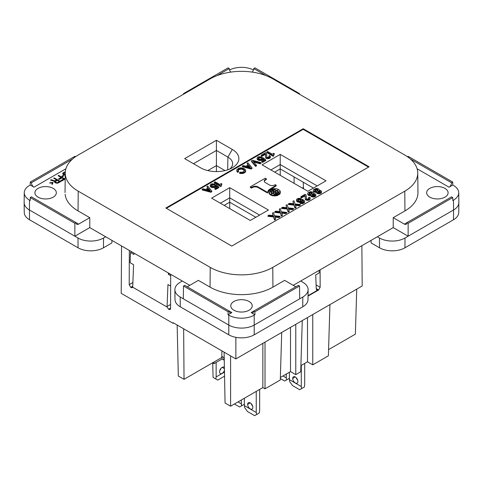 <?xml version="1.0" encoding="UTF-8"?>
<svg xmlns="http://www.w3.org/2000/svg" width="483" height="483" viewBox="0 0 483 483"><rect width="100%" height="100%" fill="white"/><g stroke="black" fill="none" stroke-linecap="round" stroke-linejoin="round"><path stroke-width="0.72" d="M230.802 72.1A3.61 2.089 60 0 1 229.292 68.532L228.109 67.849L183.492 93.611L184.047 93.931M299.514 94.257L299.508 93.611L254.891 67.849L253.708 68.532A3.61 2.089 -60 0 1 252.198 72.1M65.114 194.299A44.46 25.665 0 0 0 78.059 210.914L89.772 217.676L78.626 224.112A3.61 2.107 -60.4 0 1 76.809 224.287A3.61 2.107 -60.4 0 1 76.048 222.627L31.431 196.865L30.248 197.547L30.224 200.511L29.517 200.101L29.439 209.978A18.064 10.433 180 0 1 24.15 202.534L24.253 192.705A17.962 10.372 0 0 0 29.517 200.101M30.248 182.085L31.431 182.767A3.61 2.089 -120 0 0 33.985 187.193L30.224 185.025L30.248 182.085L74.865 156.329L75.541 156.721M254.909 314.747L251.154 312.573A3.61 2.089 -120 0 0 252.838 312.815A3.61 2.089 -120 0 0 253.708 311.1L254.891 311.783L254.909 314.747L254.203 315.158A17.962 10.372 180 0 1 228.797 315.158L228.091 314.747L228.109 311.783L229.292 311.1A3.61 2.089 120 0 0 229.926 312.676A3.61 2.089 120 0 0 231.846 312.573L228.091 314.747M217.084 75.583L229.292 68.532M265.916 75.583L253.708 68.532M298.953 93.931L299.508 93.611M229.546 69.969A17.962 10.372 180 0 1 252.929 69.709M78.626 224.112L76.048 222.627L74.865 223.309L30.248 197.547M74.865 223.309L74.865 236.205L29.439 209.978L29.517 219.765A17.962 10.372 180 0 1 24.253 212.496L24.15 202.667M72.595 159.004L31.431 182.767M254.891 311.783L299.508 286.021L299.702 298.808L254.275 325.035A18.064 10.433 180 0 1 228.725 325.035L183.299 298.808L183.492 286.021L228.109 311.783M105.662 236.773L103.531 238.004A18.064 10.433 0 0 1 77.986 238.004L74.865 236.205L89.772 227.596L189.765 285.326M210.214 267.377L78.21 191.165A44.249 25.545 180 0 1 65.326 174.623A44.249 25.545 180 0 1 78.21 155.037L210.214 78.826A44.249 25.545 180 0 1 272.786 78.826L404.79 155.037A44.249 25.545 180 0 1 417.638 171.272A44.249 25.545 180 0 1 404.79 191.165L272.786 267.377A44.249 25.545 180 0 1 210.214 267.377L210.063 287.131L198.356 280.369L187.289 286.757M89.772 227.596L89.772 217.676M231.846 312.573L184.675 285.338L183.492 286.021M295.789 286.805L284.644 280.369L272.937 287.131A44.46 25.665 0 0 1 210.063 287.131M233.917 310.231A10.723 6.188 0 0 0 245.835 311.517A10.723 6.188 0 0 0 252.211 305.564A10.723 6.188 0 0 0 249.083 301.483A10.723 6.188 0 0 0 237.57 300.1A10.723 6.188 0 0 0 230.783 305.642A10.723 6.188 0 0 0 233.917 310.231M183.299 298.808L180.183 297.009A18.064 10.433 -0 0 1 174.888 289.691A18.064 10.433 -0 0 1 180.183 282.253L182.308 281.028M451.569 182.767L452.752 182.085L452.776 185.025L449.015 187.193A3.61 2.089 120 0 0 451.569 182.767L410.405 159.004M458.802 201.858A18.064 10.433 180 0 1 458.802 203.349A18.064 10.433 180 0 1 453.561 209.978L453.483 200.101L452.776 200.511L452.752 197.547L451.569 196.865L406.952 222.627A3.61 2.107 60.4 0 1 406.191 224.287A3.61 2.107 60.4 0 1 404.374 224.112L393.228 217.676L393.228 227.596L293.235 285.326M407.459 156.721L408.135 156.329L452.752 182.085M377.338 236.773L379.469 238.004A18.064 10.433 0 0 0 405.014 238.004L408.135 236.205L408.135 223.309L452.752 197.547M408.135 223.309L406.952 222.627L404.374 224.112M111.941 240.395L111.899 242.919L103.459 247.797A17.962 10.372 180 0 1 78.059 247.797L29.517 219.765M38.042 197.142A10.723 6.188 180 0 1 34.903 192.693A10.723 6.188 180 0 1 41.58 187.036A10.723 6.188 180 0 1 53.202 188.388A10.723 6.188 180 0 1 56.342 192.693A10.723 6.188 180 0 1 49.779 198.471A10.723 6.188 180 0 1 38.042 197.142M24.253 192.705A17.962 10.372 0 0 1 29.517 185.436L30.224 185.025M65.283 172.081L63.985 172.334L62.699 173.548L63.182 174.52L65.223 175.166M65.229 174.598L63.714 173.904L64.004 173.264L65.253 172.673M61.806 176.259L62.482 176.651L63.883 175.842L63.201 175.45L61.806 176.259M58.099 175.734L61.087 177.454L58.491 178.958L59.306 179.428L61.902 177.925L63.671 178.945L60.677 180.678L61.492 181.149L65.084 179.072L58.697 175.383L58.099 175.734M56.559 179.911L54.863 180.896L51.21 179.706L50.51 180.111L54.537 181.397L54.651 182.272L55.503 182.876L57.664 183.202L60.695 181.608L54.307 177.919L53.704 178.269L56.559 179.911L56.559 180.407L54.863 181.385L51.059 180.286M49.93 183.117L52.279 182.858L51.832 184.216L52.436 184.331L52.973 182.453L49.719 182.767L49.93 183.117M55.479 181.481L57.374 180.382L59.415 181.56L57.085 182.749L55.696 182.296L55.479 181.481M458.85 202.667L458.747 212.502A17.962 10.372 180 0 1 453.483 219.765L404.941 247.797A17.962 10.372 180 0 1 379.541 247.797L371.101 242.919L371.059 240.395M404.79 191.165L404.941 210.914L393.228 217.676M231.762 246.07L165.856 208.016L303.179 128.732L369.09 166.786L231.762 246.07M453.483 219.765L453.561 209.978L408.135 236.205L393.228 227.596M299.702 298.808L302.817 297.009A18.064 10.433 0 0 0 308.112 289.697A18.064 10.433 0 0 0 302.817 282.253L300.692 281.028M183.492 93.611L183.486 94.257M444.958 188.388A10.723 6.188 180 0 1 448.097 192.693A10.723 6.188 180 0 1 441.54 198.471A10.723 6.188 180 0 1 429.798 197.142A10.723 6.188 180 0 1 426.658 192.693A10.723 6.188 180 0 1 433.336 187.036A10.723 6.188 180 0 1 444.958 188.388M453.483 200.101A17.962 10.372 0 0 0 458.747 192.705A17.962 10.372 0 0 0 453.483 185.436L452.776 185.025M308.112 289.697L308.003 299.526A17.962 10.372 180 0 1 302.744 306.796L254.203 334.822A17.962 10.372 180 0 1 228.797 334.822L180.256 306.796A17.962 10.372 180 0 1 174.997 299.526L174.888 289.697M299.508 286.021L298.325 285.338L251.154 312.573M216.42 171.58L216.42 165.615L225.036 170.59M207.799 170.59L216.42 165.615L216.42 150.454L193.472 163.701M65.223 175.094L63.919 174.743L63.714 173.904M65.259 172.576L63.985 172.823L62.772 173.82M63.454 176.09L62.229 176.506M61.087 177.454L61.087 177.949L58.92 179.199M63.671 178.945L63.671 179.441L61.1 180.92M64.656 179.32L58.521 175.975M54.537 181.397L54.507 181.976M60.266 181.856L54.132 178.511M59.415 181.56L59.415 182.055L57.284 183.196M56.36 183.111L55.388 182.496L55.316 181.729M52.279 182.858L51.983 184.246M52.834 182.96L52.279 183.015M62.826 173.162L62.826 173.651M63.188 172.793L63.188 173.282M63.985 172.334L63.985 172.823M64.619 172.123L64.619 172.612M63.919 174.254L63.919 174.743M64.33 174.49L64.33 174.979M64.933 174.611L64.933 175.1M63.201 175.45L63.201 175.945M58.697 175.383L58.697 175.878M54.863 180.896L54.863 181.385M54.307 177.919L54.307 178.414M51.21 179.706L51.21 180.201M55.388 182L55.388 182.496M55.696 182.296L55.696 182.785M56.106 182.532L56.106 183.021M56.614 182.707L56.614 183.154M57.085 182.749L57.085 183.196M57.519 182.659L57.519 183.148M184.663 158.617L200.542 167.788A22.453 12.963 0 0 0 231.689 168.12A22.453 12.963 0 0 0 232.293 149.452L216.42 140.287L184.663 158.617M229.733 169.056A16.229 9.37 0 0 0 232.643 163.508A16.229 9.37 0 0 0 227.891 157.078L216.42 150.454L216.42 140.287M404.941 210.914A44.46 25.665 0 0 0 417.849 190.93M166.394 208.33L303.179 129.359L303.179 128.732M280.218 167.661L280.218 164.552L270.891 169.938M259.6 215.098L229.721 197.849L229.721 202.202L224.166 205.408L229.721 202.202L255.827 217.272L229.721 202.202L229.721 208.614M280.267 175.353L280.218 168.911L274.664 172.117L280.218 168.911L294.075 176.911L294.075 183.323M302.34 188.098L303.433 187.464M303.469 188.75L303.276 182.224L313.419 188.08L280.218 168.911L280.218 154.385L326.001 180.817L307.864 191.286L262.082 164.854L280.218 154.385M304.701 363.403L304.701 384.565L304.362 387.01L299.677 389.709L292.541 385.591L289.74 381.709L289.402 379.662L301.295 386.527L301.295 365.371M301.64 388.58L301.295 386.527M289.402 372.242L289.402 379.662M297.89 381.437A3.671 2.119 -120 0 0 296.248 377.7A3.671 2.119 -120 0 0 293.398 376.8A3.671 2.119 -120 0 0 292.698 378.443A3.671 2.119 -120 0 0 294.274 382.107A3.671 2.119 -120 0 0 297.087 383.146A3.671 2.119 -120 0 0 297.89 381.437M297.679 380.139A3.671 2.119 60 0 1 296.314 377.772M282.972 375.949L286.262 377.851L286.262 374.053M280.321 378.533L284.644 381.033L289.323 378.328L289.402 377.809M286.606 379.898L286.262 377.851M303.312 188.66A3.013 2.373 -95.1 0 1 303.445 187.905M244.35 403.752L244.277 404.277L239.598 406.976L234.418 403.987M241.554 405.847L241.216 400.063M237.98 401.928L241.216 403.794M221.824 356.382L224.203 357.758M256.25 391.381L256.25 412.476L244.35 405.605L244.35 398.252M247.652 404.386A3.671 2.119 -120 0 0 249.222 408.05A3.671 2.119 -120 0 0 252.035 409.089A3.671 2.119 -120 0 0 252.838 407.386A3.671 2.119 -120 0 0 251.196 403.649A3.671 2.119 -120 0 0 248.347 402.744A3.671 2.119 -120 0 0 247.652 404.386L250.242 402.888M244.35 405.605L244.694 407.658L247.495 411.534L254.632 415.658L259.311 412.953L259.655 410.508L259.655 389.413M252.633 406.088A3.671 2.119 60 0 1 251.263 403.722M256.594 414.523L256.25 412.476M224.39 367.539A3.671 2.119 120 0 0 224.04 367.195A3.671 2.119 120 0 0 221.19 368.094A3.671 2.119 120 0 0 219.542 371.832A3.671 2.119 120 0 0 220.345 373.534A3.671 2.119 120 0 0 224.444 370.383M224.48 372.103L216.136 376.921L216.136 362.413M212.731 362.932L213.075 377.398L217.755 380.103L224.553 376.179M221.117 368.167A3.671 2.119 -60 0 1 219.753 370.533M216.136 376.921L215.792 378.974M229.721 187.676L268.403 210.008L250.272 220.477L211.59 198.145L229.721 187.676L229.721 197.849L220.393 203.228M303.179 129.359L368.547 167.1M278.667 194.263A6.521 3.767 180 0 1 278.631 194.667L278.196 194.42M271.054 189.65L271.054 189.384A5.355 3.091 180 0 1 274.724 188.678L274.724 189.3A3.393 1.956 180 0 1 274.64 189.68M278.111 192.149A6.889 3.979 180 0 1 278.498 192.608A4.643 2.681 180 0 1 278.649 192.56M280.321 192.53A5.355 3.091 180 0 1 280.327 192.681A5.355 3.091 180 0 1 279.096 194.655L279.096 194.027A7.891 4.552 180 0 0 279.114 193.737A7.891 4.552 180 0 0 278.649 192.198L278.649 192.82A7.891 4.552 180 0 1 279.096 194.069M221.172 185.285L221.908 183.938L221.111 184.766M214.331 182.236L214.331 182.858L220.713 186.541L221.353 186.172L221.353 185.55L220.713 185.919L214.331 182.236L215.128 181.771L219.753 184.446L221.268 183.57L221.908 183.938M239.562 172.642L239.562 173.264L240.437 173.494L243.625 173.222L245.461 171.978L245.702 170.571L245.062 171.767L243.625 172.594L241.476 173.011L239.562 172.642L240.196 172.087L241.554 172.316L243.311 171.857L244.585 170.384L243.148 169.002L240.359 168.495L237.962 169.877L238.524 171.211L237.648 171.719L236.845 170.704L236.845 169.696L238.844 168.175L240.914 167.806L243.39 168.223L244.984 169.141L245.702 170.571M237.95 170.541L239.163 169.533L241.234 169.074L243.148 169.63L244.519 170.855M236.767 170.203L236.845 171.332L237.648 172.346L238.524 171.839L238.524 171.211M253.786 162.028L260.138 163.779L261.019 163.272L261.019 162.65L260.138 163.157L253.122 161.219L256.467 165.271L255.592 165.778L251.444 160.809L252.404 160.253L261.019 162.65M251.444 160.809L251.444 161.431L255.592 166.406L256.467 165.898L256.467 165.271M274.066 195.259A4.643 2.681 180 0 1 274.628 194.214A6.889 3.979 180 0 1 272.478 193.399L270.746 194.395A5.349 3.091 180 0 0 274.066 195.259L274.066 195.881A4.643 2.681 180 0 1 274.586 194.891M274.066 195.881A5.349 3.091 180 0 1 270.746 195.023L270.746 194.395M242.351 166.055L242.351 166.683L251.045 169.032L252.005 168.476L252.005 167.855L251.045 168.404L242.351 166.055L243.227 165.548L245.859 166.243L248.256 164.86L247.061 163.339L247.936 162.831L252.005 167.855M247.061 163.339L247.918 165.053M261.732 161.31L261.732 161.938L262.535 162.397L265.801 160.507L265.801 159.885L262.535 161.775L261.732 161.31L264.364 159.795L262.849 158.641L261.973 159.607L259.981 159.933L258.302 159.607L257.107 158.273L257.427 157.446L258.622 156.752L261.732 156.89L261.019 157.398L258.942 157.398L258.302 158.502L258.302 157.953M257.107 158.273L257.348 159.499L258.942 160.416L261.496 160.416L262.849 159.263L263.899 160.06M258.333 158.539L259.504 157.887L261.019 158.026L261.732 157.518L261.732 156.89M206.833 186.565L207.708 186.058L211.777 191.075L211.777 191.703L210.823 192.252L202.129 189.904L202.129 189.282L203.005 188.775L205.637 189.463L208.028 188.08L206.833 186.565L207.69 188.279M211.403 185.629L212.574 184.977L214.09 185.116L214.808 184.609L214.808 183.981L214.09 184.488L211.62 184.723L211.3 185.363L211.62 185.919L212.816 186.426L214.331 186.287L215.847 184.675L218.877 186.975L215.605 188.865L214.808 188.406L217.441 186.885L215.925 185.732L215.05 186.704L213.057 187.024L211.379 186.704L210.183 185.363L210.503 184.536L211.699 183.848L214.808 183.981M214.808 188.406L214.808 189.028L215.605 189.487L218.877 187.603L218.877 186.975M210.183 185.363L210.739 186.957L212.019 187.507L214.573 187.507L215.925 186.36L216.976 187.156M278.172 194.564L278.172 195.186A5.355 3.091 180 0 1 274.501 195.893L274.501 195.271A3.393 1.956 180 0 1 275.002 194.305A7.891 4.552 180 0 0 278.172 194.564A5.355 3.091 180 0 1 274.501 195.271M266.682 156.136L266.761 155.001L266.682 156.136M269.152 156.824L269.152 156.202L268.832 156.015L268.832 156.643L269.236 156.921M265.565 156.89L266.042 158.255L268.276 158.714L269.949 158.116L270.51 156.8L268.995 157.953L266.362 157.814L265.565 156.89L265.644 154.729L265.167 153.805L262.052 155.604L261.255 155.14L265.481 152.7L266.362 153.389L266.761 155.001M261.255 155.14L261.255 155.768L262.052 156.226L265.167 154.433L265.686 155.707M267.479 192.355L267.479 192.977L267.902 192.113L267.479 192.355L258.109 186.945A3.882 2.24 180 0 0 253.068 186.637L251.438 187.464L250.339 186.83L265.288 178.203L266.381 178.837L264.95 179.779A3.894 2.246 180 0 0 264.267 181.053A3.894 2.246 180 0 0 265.481 182.689L269.285 184.886A3.792 2.192 180 0 0 274.815 184.904L275.244 184.657L276.21 185.212L276.21 185.84L269.472 190.042A6.074 3.508 180 0 0 267.896 192.101M267.479 192.977L258.109 187.573A3.882 2.24 180 0 0 253.068 187.265L251.438 188.086L250.339 187.458L250.339 186.83M266.381 178.837L266.381 179.459L264.95 180.407A3.894 2.246 180 0 0 264.304 181.367M270.746 194.637L270.414 194.83A5.349 3.091 180 0 1 268.922 192.916L268.922 192.288A4.643 2.681 180 0 0 270.728 191.962A6.889 3.979 180 0 0 272.146 193.206L272.146 193.592M266.761 151.964L266.761 152.586L273.143 156.275L273.776 155.906L273.776 155.278L273.143 155.647L266.761 151.964L267.558 151.505L272.183 154.174L273.698 153.298L274.338 153.666L273.541 154.5M273.601 155.019L274.338 153.666M268.904 192.041A5.355 3.091 180 0 1 268.898 191.89A5.355 3.091 180 0 1 270.13 189.916A7.891 4.552 180 0 0 270.112 190.211A7.891 4.552 180 0 0 270.577 191.751A3.393 1.956 180 0 1 268.904 192.041L268.904 192.663A5.355 3.091 180 0 1 268.898 192.512A5.355 3.091 180 0 1 268.904 192.367M271.114 192.234A5.977 3.453 180 0 1 270.987 192.27A6.521 3.767 180 0 1 270.558 190.93L270.558 190.29M288.635 209.242L292.463 209.682L293.519 209.073L293.519 208.451L292.463 209.061L288.411 208.59L289.22 210.932L288.164 211.542L287.192 208.451L281.595 207.841L282.652 207.231L286.866 207.702L286.057 205.269L287.113 204.659L288.164 207.889L293.519 208.451M281.595 207.841L281.595 208.469L287.192 209.073L288.164 212.164L289.22 211.56L289.22 210.932M286.057 205.269L286.654 207.678M267.968 215.708L267.968 216.336L273.565 216.945L274.537 220.037L275.594 219.427L275.594 218.799L274.537 219.409L273.565 216.318L267.968 215.708L269.025 215.104L273.239 215.569L272.43 213.136L273.481 212.526L274.537 215.756L279.892 216.318L278.836 216.927L274.779 216.462L275.594 218.799M272.43 213.136L273.022 215.545M275.008 217.109L278.836 217.555L279.892 216.945L279.892 216.318M302.201 200.596L303.396 201.646M300.818 201.52L300.818 202.142L301.712 201.725L302.201 200.445L301.307 201.333L299.846 201.707L297.009 201.006L296.441 199.739L297.087 198.899L298.548 198.338L300.498 198.428L304.145 200.348L304.634 201.568L304.067 202.365L302.527 202.969L300.577 202.878L299.931 202.594L300.74 202.129L302.201 202.317L303.252 201.894L303.415 201.049L302.201 199.974L302.201 200.445M296.441 200.022L296.683 201.254L297.655 202.003L300.631 202.19M299.931 202.594L300.088 203.313L302.527 203.597L304.067 202.987L304.634 201.568M295.451 205.305L299.279 205.752L300.335 205.142L300.335 204.514L299.279 205.124L295.222 204.659L296.037 207.002L294.98 207.605L294.008 204.514L288.411 203.911L289.462 203.301L293.682 203.766L292.873 201.333L293.924 200.723L294.98 203.953L300.335 204.514M288.411 203.911L288.411 204.532L294.008 205.142L294.98 208.233L296.037 207.624L296.037 207.002M292.873 201.333L293.465 203.741M281.818 213.178L285.652 213.619L285.652 212.997L281.595 212.526L282.404 215.49L281.354 216.1L280.382 213.009L274.779 212.399L274.779 211.777L275.835 211.168L280.055 211.639L279.24 209.199L279.838 211.614M285.652 213.619L286.709 213.009L286.709 212.387L285.652 212.997M301.634 197.837L301.634 197.209L300.818 196.744L300.818 197.366L301.634 197.837L304.797 196.007L305.322 197.312M306.337 197.74L306.415 196.605L306.337 197.74M308.854 198.447L308.854 197.819L308.528 197.632L308.528 198.259L308.939 198.549M305.202 198.525L305.691 199.896L307.961 200.367L309.663 199.757L310.231 198.428L308.691 199.6L306.011 199.461L305.202 198.525L305.28 196.321L304.797 195.386L301.634 197.209M316.558 191.968L317.047 193.339L319.317 193.81L321.346 192.916L321.587 191.497L320.778 190.562L319.154 190.278L319.07 189.39L318.261 188.732L316.069 188.406L313.558 189.578L313.31 190.465L313.884 191.262L316.558 191.781L317.047 192.717L318.665 193.182L320.531 192.856L321.587 191.872M313.31 190.465L313.884 191.89L316.558 192.403M310.877 195.247L311.366 196.617L313.636 197.088L315.665 196.195L315.906 194.776L315.097 193.84L313.473 193.556L313.395 192.669L312.586 192.011L310.394 191.685L307.876 192.856L307.635 193.743L308.202 194.54L310.877 195.06L311.366 195.995L312.99 196.46L314.856 196.134L315.906 195.15M307.635 193.743L308.202 195.168L310.877 195.681M276.475 193.297L276.475 192.795A6.931 4.003 180 0 1 278.111 192.101L278.111 192.337M276.475 192.795L274.996 191.944L276.753 190.93A6.249 3.604 180 0 1 278.111 192.101M274.996 191.944L274.996 192.439M276.723 192.946A5.977 3.453 180 0 1 278.238 192.3A6.521 3.767 180 0 1 278.667 193.617A6.521 3.767 180 0 1 278.631 194.045L276.723 192.946L276.723 193.441M278.631 194.045L278.631 194.667M274.724 188.678A3.393 1.956 180 0 1 274.223 189.644L274.223 190.121M271.054 189.384A7.891 4.552 180 0 1 274.223 189.644M277.079 191.135L277.079 190.743L278.812 189.741A5.349 3.091 180 0 1 280.303 191.654L280.303 191.908M277.079 190.743A6.889 3.979 180 0 1 278.498 191.98A4.643 2.681 180 0 1 280.303 191.654M278.498 191.98L278.498 192.608M317.192 185.901L280.218 164.552M274.598 190.006L274.598 189.728A4.643 2.681 180 0 0 275.159 188.684A5.349 3.091 180 0 1 278.48 189.547L278.48 189.934M278.48 189.547L276.747 190.93M274.598 189.728A6.889 3.979 180 0 1 276.747 190.55M278.649 192.198A3.393 1.956 180 0 1 280.321 191.908A5.355 3.091 180 0 1 280.327 192.047A5.355 3.091 180 0 1 279.096 194.027M264.95 179.779L264.95 180.407M276.294 193.194L278.196 194.293A6.521 3.767 180 0 1 275.177 194.069A5.977 3.453 180 0 1 276.294 193.194M251.438 187.464L251.438 188.086M273.143 156.275L273.143 155.647M221.268 185.116L221.268 184.488M221.431 184.929L221.431 184.307M221.751 184.657L221.751 184.029M220.713 186.541L220.713 185.919M221.111 185.043L221.353 185.55M274.229 192.385L272.75 191.147A6.931 4.003 180 0 1 271.114 191.842L271.114 192.421M270.13 189.916L270.13 190.501M274.628 194.214L274.628 194.788M274.048 189.879A5.977 3.453 180 0 1 272.931 190.755L271.029 189.656A6.521 3.767 180 0 1 274.048 189.879L274.048 190.284M271.029 189.656L271.029 190.151M272.931 190.755L272.931 191.25M236.845 171.332L236.845 170.704M237.087 171.749L237.087 171.121M237.648 172.346L237.648 171.719M237.962 170.505L237.962 169.877M238.282 170.137L238.282 169.509M238.68 169.811L238.68 169.189M239.163 169.533L239.163 168.911M239.719 169.304L239.719 168.682M240.359 169.122L240.359 168.495M240.757 169.074L240.757 168.452M241.234 169.074L241.234 168.452M241.874 169.165L241.874 168.543M242.508 169.352L242.508 168.724M243.148 169.63L243.148 169.002M243.625 169.901L243.625 169.279M244.108 170.27L244.108 169.648M244.428 170.638L244.428 170.016M240.437 173.494L240.437 172.872M241.476 173.632L241.476 173.011M242.194 173.59L242.194 172.962M242.913 173.451L242.913 172.823M243.625 173.222L243.625 172.594M244.187 172.992L244.187 172.365M244.664 172.715L244.664 172.087M245.062 172.389L245.062 171.767M245.461 171.978L245.461 171.35M245.624 171.7L245.624 171.079M255.592 166.406L255.592 165.778M260.138 163.779L260.138 163.157M270.987 191.648A6.521 3.767 180 0 1 270.558 190.326A6.521 3.767 180 0 1 270.595 189.904L272.503 191.002A5.977 3.453 180 0 1 270.987 191.648L270.987 192.27M273.861 154.663L273.861 154.035M273.698 154.844L273.698 154.222M274.839 194.474L274.839 193.991A6.931 4.003 180 0 1 276.041 193.049L276.041 193.345M258.109 186.945L258.109 187.573M253.068 186.637L253.068 187.265M274.839 193.991A6.249 3.604 180 0 1 272.804 193.212L274.567 192.192L276.041 193.049M278.196 194.293L278.196 194.915M276.21 185.212L269.472 189.421L269.472 190.042M274.658 191.751L273.185 190.9A6.931 4.003 180 0 0 274.386 189.952A6.249 3.604 180 0 1 276.421 190.737L274.658 191.751L274.658 192.246M276.421 190.737L276.421 191.123M274.229 191.999L272.472 193.019A6.249 3.604 180 0 1 271.114 191.842M251.045 169.032L251.045 168.404M246.819 166.611L250.405 167.486L248.811 165.458L246.819 166.611M247.58 166.792L248.811 166.08L248.811 165.458M248.811 166.08L249.802 167.335M272.804 193.212L272.804 193.568M272.472 193.019L272.472 193.399M258.544 158.255L258.544 157.627M258.942 158.026L258.942 157.398M259.504 157.887L259.504 157.259M260.059 157.838L260.059 157.216M260.458 157.887L260.458 157.259M261.019 158.026L261.019 157.398M257.185 159.221L257.185 158.593M257.348 159.499L257.348 158.871M257.668 159.867L257.668 159.239M258.302 160.235L258.302 159.607M258.942 160.416L258.942 159.795M259.419 160.507L259.419 159.885M259.981 160.555L259.981 159.933M260.935 160.555L260.935 159.933M261.496 160.416L261.496 159.795M261.973 160.235L261.973 159.607M262.372 160.006L262.372 159.378M262.692 159.631L262.692 159.01M262.849 159.263L262.849 158.641M262.535 162.397L262.535 161.775M258.302 158.502L259.184 159.197L260.699 159.33L261.653 158.961L261.973 158.044L262.77 157.585L265.801 159.885M261.973 158.593L261.973 158.044M210.823 192.252L210.823 191.63L202.129 189.282M211.777 191.075L210.823 191.63M210.183 190.707L208.59 188.684L206.591 189.831L210.183 190.707M207.352 190.018L208.59 189.306L208.59 188.684M208.59 189.306L209.574 190.562M210.262 186.311L210.262 185.689M210.425 186.589L210.425 185.961M210.739 186.957L210.739 186.329M211.379 187.326L211.379 186.704M212.019 187.507L212.019 186.885M212.496 187.603L212.496 186.975M213.057 187.645L213.057 187.024M214.011 187.645L214.011 187.024M214.573 187.507L214.573 186.885M215.05 187.326L215.05 186.704M215.448 187.096L215.448 186.468M215.768 186.728L215.768 186.1M215.925 186.36L215.925 185.732M215.605 189.487L215.605 188.865M215.05 185.689L215.05 185.134M211.379 185.593L211.379 185.043M211.62 185.345L211.62 184.723M212.019 185.116L212.019 184.488M212.574 184.977L212.574 184.355M213.136 184.929L213.136 184.307M213.534 184.977L213.534 184.355M214.09 185.116L214.09 184.488M272.146 193.206L270.414 194.202L270.414 194.83M267.902 192.113A6.074 3.508 180 0 1 267.878 191.787A6.074 3.508 180 0 1 269.472 189.421M273.185 190.9L273.185 191.395M270.414 194.202A5.349 3.091 180 0 1 268.922 192.288M262.052 156.226L262.052 155.604M265.167 154.433L265.167 153.805M265.481 154.801L265.481 154.174M265.644 155.351L265.644 154.729M265.722 157.977L265.722 157.349M266.042 158.255L266.042 157.627M266.362 158.436L266.362 157.814M266.839 158.623L266.839 157.995M267.636 158.714L267.636 158.092M268.276 158.714L268.276 158.092M268.995 158.575L268.995 157.953M269.472 158.394L269.472 157.766M269.949 158.116L269.949 157.488M270.269 157.838L270.269 157.216M268.832 156.015L269.713 155.508L270.51 156.8M266.682 156.709L267.238 157.307L268.355 157.398L269.315 156.848L269.152 156.202M269.315 156.848L269.315 156.383M273.541 154.771L273.776 155.278M274.175 154.385L274.175 153.763M297.679 200.288L299.442 199.57L301.12 200.33M317.85 192.095L319.154 191.558L320.295 191.993M309.011 193.134L309.011 193.761L310.72 193.061L312.26 193.665L312.018 192.808L310.146 192.482L309.011 193.134L309.259 194.027L310.557 194.401L311.933 193.979L312.26 193.043M312.169 195.374L313.473 194.836L314.62 195.271M314.693 189.855L314.693 190.483L316.395 189.783L317.935 190.387L317.693 189.529L315.828 189.203L314.693 189.855L314.934 190.749L316.232 191.123L317.615 190.7L317.935 189.765M292.463 209.682L292.463 209.061M287.192 209.073L287.192 208.451M288.164 212.164L288.164 211.542M278.836 217.555L278.836 216.927M273.565 216.945L273.565 216.318M274.537 220.037L274.537 219.409M300.088 203.313L300.088 202.691M300.577 203.5L300.577 202.878M301.066 203.597L301.066 202.969M301.634 203.645L301.634 203.017M302.116 203.645L302.116 203.017M302.527 203.597L302.527 202.969M303.095 203.458L303.095 202.83M303.499 203.313L303.499 202.691M304.067 202.987L304.067 202.365M304.308 202.751L304.308 202.129M304.55 202.425L304.55 201.803M296.52 200.976L296.52 200.348M296.683 201.254L296.683 200.632M297.009 201.628L297.009 201.006M297.655 202.003L297.655 201.381M298.307 202.19L298.307 201.568M298.79 202.286L298.79 201.659M299.363 202.329L299.363 201.707M299.846 202.329L299.846 201.707M300.251 202.286L300.251 201.659M301.307 201.954L301.307 201.333M301.712 201.725L301.712 201.097M302.038 201.441L302.038 200.819M303.173 201.351L303.173 200.723M303.415 201.616L303.415 201.049M297.902 199.364L297.655 200.258L298.953 201.006L300.498 200.862L301.229 199.974L300.414 199.129L299.442 198.942L297.902 199.364L297.902 199.992M297.655 200.258L297.655 199.69M301.144 200.3L301.144 199.739M300.903 200.034L300.903 199.413M298.874 199.618L298.874 198.99M298.307 199.757L298.307 199.129M299.442 199.57L299.442 198.942M299.846 199.618L299.846 198.99M300.414 199.757L300.414 199.129M299.279 205.752L299.279 205.124M294.008 205.142L294.008 204.514M294.98 208.233L294.98 207.605M280.382 213.009L280.382 212.387L274.779 211.777M281.354 216.1L280.382 212.387M282.404 214.869L281.354 215.478M279.24 209.199L280.297 208.59L281.354 211.826L286.709 212.387M305.365 199.618L305.365 198.99M305.691 199.896L305.691 199.274M306.011 200.083L306.011 199.461M306.5 200.27L306.5 199.648M307.309 200.367L307.309 199.739M307.961 200.367L307.961 199.739M308.691 200.222L308.691 199.6M309.174 200.034L309.174 199.413M309.663 199.757L309.663 199.129M309.989 199.473L309.989 198.851M308.528 197.632L309.422 197.118L310.068 197.583L310.231 198.428M306.337 198.338L306.904 198.942L308.039 199.038L309.011 198.477L308.854 197.819M309.011 198.477L309.011 198.006M313.473 194.836L313.473 194.214L313.069 194.263L312.018 195.06L312.906 195.76L314.451 195.434L314.693 194.727L313.473 194.214M313.069 194.884L313.069 194.263M300.818 196.744L305.117 194.263L306.011 194.963L306.415 196.605M304.797 196.007L304.797 195.386M305.117 196.382L305.117 195.76M305.28 196.943L305.28 196.321M319.233 190.278L319.233 189.855M313.473 191.467L313.473 190.839M313.884 191.89L313.884 191.262M314.288 192.119L314.288 191.497M315.019 192.355L315.019 191.733M315.828 192.451L315.828 191.823M316.721 193.061L316.721 192.433M317.047 193.339L317.047 192.717M317.367 193.526L317.367 192.904M317.856 193.713L317.856 193.091M318.665 193.81L318.665 193.182M319.317 193.81L319.317 193.182M320.048 193.665L320.048 193.043M320.531 193.478L320.531 192.856M321.02 193.2L321.02 192.572M321.346 192.916L321.346 192.294M318.75 190.984L317.772 191.546L318.261 192.385L319.396 192.482L320.452 191.685L319.154 190.936L318.75 190.984L318.75 191.606M315.828 189.825L315.828 189.203M315.339 190.012L315.339 189.39M316.963 189.825L316.963 189.203M316.395 189.783L316.395 189.155M317.367 189.97L317.367 189.342M317.693 190.157L317.693 189.529M315.019 190.199L315.019 189.578M318.345 191.745L318.345 191.123M319.885 191.703L319.885 191.075M319.559 191.606L319.559 190.984M319.154 191.558L319.154 190.936M320.211 191.89L320.211 191.262M320.368 191.92L320.368 191.449M317.772 192.011L317.772 191.546M318.019 191.932L318.019 191.31M313.558 193.556L313.558 193.134M307.798 194.746L307.798 194.118M308.202 195.168L308.202 194.54M308.607 195.398L308.607 194.776M309.337 195.633L309.337 195.011M310.146 195.73L310.146 195.102M311.04 196.339L311.04 195.712M311.366 196.617L311.366 195.995M311.692 196.804L311.692 196.183M312.175 196.992L312.175 196.37M312.99 197.088L312.99 196.46M313.636 197.088L313.636 196.46M314.367 196.943L314.367 196.321M314.856 196.756L314.856 196.134M315.339 196.478L315.339 195.85M315.665 196.195L315.665 195.573M310.146 193.103L310.146 192.482M309.663 193.291L309.663 192.669M311.287 193.103L311.287 192.482M310.72 193.061L310.72 192.433M311.692 193.248L311.692 192.62M312.018 193.435L312.018 192.808M309.337 193.478L309.337 192.856M312.664 195.023L312.664 194.401M314.204 194.981L314.204 194.353M313.884 194.884L313.884 194.263M314.53 195.168L314.53 194.54M314.693 195.198L314.693 194.727M312.096 195.289L312.096 194.824M312.338 195.21L312.338 194.589M308.045 295.693L317.911 289.999L316.268 288.985M319.094 270.402L319.197 272.931L315.725 274.936L316.268 289.051L316.757 290.084L317.911 289.999M281.716 332.455L280.279 380.006L265.01 388.821L262.849 387.571L230.59 406.197L230.59 355.886L183.649 328.784L184.035 379.318L178.318 376.015L177.158 325.035L173.125 322.71L173.125 323.338L173.669 323.024M361.882 245.696L362.19 285.99L295.777 324.335L295.777 374.645L290.506 371.602L290.506 327.377M290.506 371.602L280.357 377.465M265.01 342.097L265.01 388.821M262.849 387.571L262.849 343.347M170.692 274.32L170.565 308.528L170.191 309.482L168.99 309.434L170.565 308.462M168.416 273.004L168.362 274.338L169.563 273.668M213.981 362.027L213.987 363.657L212.574 362.842M230.59 406.197L225.066 403.009L224.1 352.137M222.071 356.526L222.071 358.99L223.816 359.998L223.846 357.547M356.732 289.142L355.367 334.151L328.573 349.626M329.931 304.616L328.386 355.82L312.761 364.84L307.49 361.797L300.909 365.595M302.267 320.585L300.722 371.789L295.777 374.645M316.25 288.635L318.599 289.987L320.157 287.264L316.111 284.928M320.09 269.822L320.157 287.264M173.125 323.338L121.209 293.362L121.565 245.956M295.777 324.335L235.861 358.929L235.861 337.333M318.599 289.987L308.039 296.079M213.987 363.657L222.071 358.99M221.89 350.863L221.812 357.505L184.035 379.318M183.649 328.784L177.158 325.035M224.245 359.757L223.816 359.998M134.02 253.146L133.972 254.481L130.507 252.482L130.102 262.698L133.574 264.708L132.728 286.661A2.119 1.28 -117.6 0 1 132.644 287.156L167.118 307.061L168.621 309.223L170.565 308.094M170.65 286.111L167.957 284.553L167.076 306.488A2.119 1.28 -117.6 0 0 167.118 307.061M170.577 304.465L167.076 306.488M132.728 286.594L131.135 287.578L132.209 287.705L132.644 287.156M131.135 287.578L130.766 287.367L132.747 286.22M132.891 282.519L129.203 284.644L130.766 287.367M130.507 252.482L131.708 251.812M129.203 284.644L129.335 250.442M170.686 275.678L168.362 274.338M168.99 309.434L168.621 309.223M312.761 314.53L312.761 364.84M307.49 361.797L307.49 317.572M235.861 358.929L230.59 355.886M33.985 187.193L65.887 168.778M254.203 315.158L254.203 334.822M228.797 334.822L228.797 315.158M78.21 191.165L78.059 210.914M77.986 238.004L78.059 247.797M272.786 267.377L272.937 287.131M103.531 238.004L103.459 247.797M405.014 238.004L404.941 247.797M449.015 187.193L417.113 168.778M379.469 238.004L379.541 247.797M302.817 297.009L302.744 306.796M227.704 169.829L227.891 157.078L232.293 149.452M180.183 297.009L180.256 306.796M295.294 376.945L292.698 378.443M222.138 367.334L224.414 368.65M65.036 192.608L65.247 172.944M458.747 192.705L458.85 202.534M417.964 192.608L417.753 172.944M278.667 193.623L278.667 194.281M280.327 192.041L280.327 192.699M268.898 191.872L268.898 192.53"/></g></svg>
